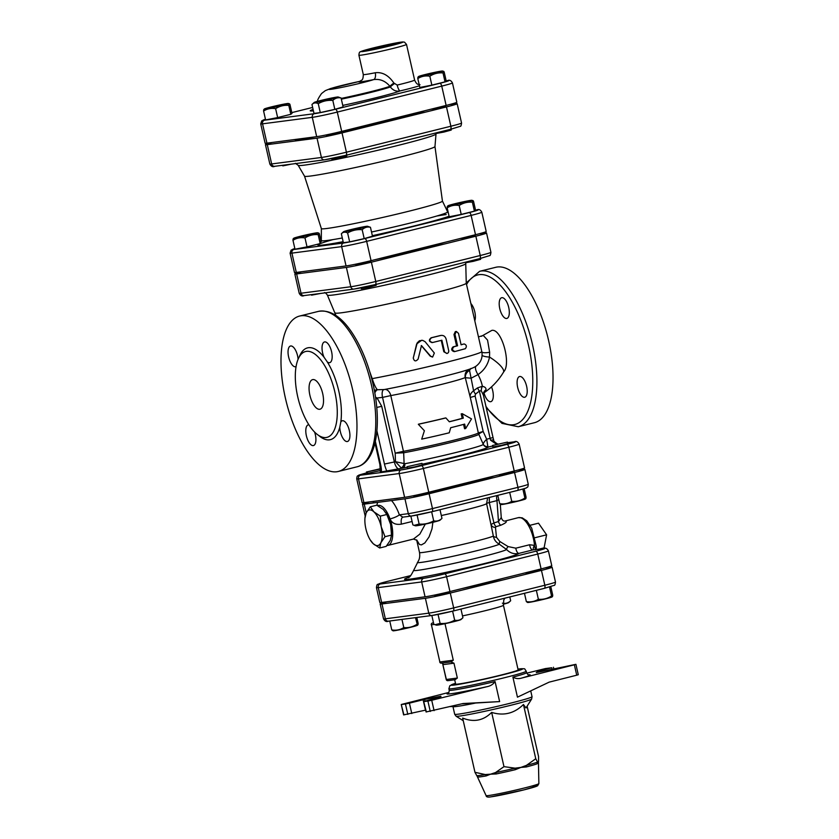 <?xml version="1.0" encoding="UTF-8"?>
<svg xmlns="http://www.w3.org/2000/svg" width="839" height="839" viewBox="0 0 839 839"><rect width="100%" height="100%" fill="white"/><g stroke="black" fill="none" stroke-linecap="round" stroke-linejoin="round"><path stroke-width="1.26" d="M407.24 467.26A52.563 2.297 -12.8 0 1 402.73 468.11A4.573 3.115 79.5 0 0 404.859 463.715L395.473 461.691L401.168 467.868L402.73 468.11L380.371 472.095L379.889 464.575L380.612 464.554L375.348 441.345M380.528 470.564L366.748 473.511L366.412 472.021L380.497 468.676M507.448 442.09L507.784 443.579L502.026 445.215L492.913 446.956L492.577 445.467L507.448 442.09L492.577 445.467M421.986 463.338L422.321 464.827L414.959 466.841L407.45 468.204L407.114 466.715L421.986 463.338L407.114 466.715M428.76 492.241L423.359 468.466A3.052 1.279 -104 0 0 421.398 465.666A15.532 0.682 167.2 0 1 401.22 469.913A3.052 2.769 82.6 0 0 399.207 473.553A18.573 0.808 -12.8 0 0 423.359 468.466L508.822 447.229A18.573 0.808 -12.8 0 0 519.142 444.125L524.543 467.9A18.573 0.808 167.2 0 1 514.223 471.004L428.76 492.241A18.573 0.808 167.2 0 1 404.608 497.328L363.906 502.634A18.573 0.808 167.2 0 1 362.144 502.687L356.743 478.912A18.573 0.808 -12.8 0 0 358.505 478.859A3.052 2.769 -97.4 0 1 360.508 475.22A15.532 0.682 167.2 0 1 366.612 472.934M538.921 549.136L544.102 547.846L546.609 534.821L538.502 523.179L530.143 525.256M535.041 537.694L546.609 534.821M385.909 512.681L386.318 513.353A18.301 7.698 76 0 1 390.617 524.427L386.842 514.485L383.276 509.483L376.826 505.193L370.303 506.819L373.869 511.821L380.319 516.111L381.221 526.766L384.996 536.698L380.885 542.707L379.658 547.993L373.219 543.703L370.177 539.844A18.301 7.698 -104 0 0 373.219 543.703A18.301 7.698 -104 0 0 380.885 542.707A18.301 7.698 -104 0 0 381.221 526.766A18.301 7.698 -104 0 0 373.869 511.821A18.301 7.698 -104 0 0 366.192 512.818A18.301 7.698 -104 0 0 364.913 518.67A18.301 7.698 -104 0 0 365.867 528.759A18.301 7.698 -104 0 0 370.177 539.844M379.658 547.993L386.181 546.378L390.292 540.368L391.519 535.083L390.617 524.427A18.301 7.698 76 0 1 391.572 534.516L391.498 535.827L391.519 535.083L384.996 536.698M386.842 514.485L380.319 516.111M364.965 518.114L366.192 512.818L370.303 506.819M386.894 545.518A20.587 8.663 -104 0 0 387.912 545.413A20.587 8.663 -104 0 0 390.03 518.922A20.587 8.663 -104 0 0 377.98 505.445A20.587 8.663 -104 0 0 377.55 505.571M410.858 516.1L412.861 524.889L414.099 525.371L419.133 524.06C424.335 524.501 429.18 523.421 433.69 520.82C436.794 521.533 439.552 520.715 441.964 518.387L439.961 520.243A12.585 0.545 167.2 0 1 432.997 522.288A12.585 0.545 167.2 0 1 415.494 525.801L414.099 525.371M511.727 501.323C516.457 501.753 520.851 500.652 524.899 498.041L525.424 498.995A12.585 0.545 167.2 0 1 513.3 502.267A12.585 0.545 167.2 0 1 500.956 504.554L499.698 503.673C504.05 504.407 508.056 503.62 511.727 501.323L509.693 492.388M522.854 489.032L524.899 498.041C525.634 499.257 526.022 498.943 526.053 497.118L524.134 488.655M439.993 509.713L441.964 518.387M497.8 495.346L499.698 503.673M417.088 515.041L419.133 524.06M431.634 511.79L433.69 520.82M380.518 468.98L366.412 472.021M431.833 615.511L433.815 624.237L435.063 624.719L440.097 623.419C445.289 623.849 450.144 622.769 454.654 620.168C457.758 620.881 460.517 620.063 462.929 617.735L460.926 619.591A12.585 0.545 167.2 0 1 453.951 621.636A12.585 0.545 167.2 0 1 436.448 625.149L435.063 624.719M538.376 599.256C543.116 599.686 547.51 598.585 551.559 595.973L552.083 596.928A12.585 0.545 167.2 0 1 539.959 600.2A12.585 0.545 167.2 0 1 527.616 602.486L526.347 601.605C530.709 602.339 534.716 601.553 538.376 599.256L536.352 590.341M549.524 587.006L551.559 595.973C552.293 597.19 552.67 596.875 552.712 595.05L550.804 586.639M502.393 603.168C505.498 603.881 508.256 603.073 510.668 600.745L508.665 602.591A12.585 0.545 167.2 0 1 503.274 604.248M460.957 609.083L462.929 617.735M524.469 593.299L526.347 601.605M509.808 596.949L510.668 600.745M438.052 614.421L440.097 623.419M452.609 611.159L454.654 620.168M415.462 617.64L417.507 625.254A12.585 0.545 167.2 0 1 407.565 628.023A12.585 0.545 167.2 0 1 394.183 630.75A12.585 0.545 167.2 0 1 393.03 630.813L391.771 629.921C396.123 630.666 400.14 629.879 403.8 627.582C408.541 628.002 412.935 626.911 416.983 624.3C417.707 625.516 418.095 625.202 418.137 623.377L416.794 617.473M401.944 619.402L403.8 627.582M389.747 620.996L391.771 629.921M331.72 158.529L331.919 159.4L342.553 157.302L346.79 156.023L346.591 155.152M341.221 131.513L341.389 132.247L337.152 133.527L326.518 135.624L326.35 134.89M442.426 201.066A62.076 2.706 167.2 0 1 442.436 201.098L434.969 146.563A66.879 2.916 167.2 0 1 434.969 146.573A66.879 2.916 167.2 0 1 370.398 164.192A66.879 2.916 167.2 0 1 304.547 176.2L298.17 165.304A70.675 3.083 -12.8 0 0 367.765 152.614A70.675 3.083 -12.8 0 0 436.007 133.988L436.249 132.877L436.374 133.443L443.883 132.069L451.246 130.055L451.046 129.185M445.677 105.546L445.845 106.28L438.482 108.294L430.879 109.227M338.169 96.999L341.085 98.006C337.981 97.293 335.222 98.1 332.81 100.428C327.609 99.988 322.753 101.079 318.254 103.679C315.81 102.431 313.723 102.704 311.972 104.497L314.195 102.442A12.333 0.535 -12.8 0 0 331.363 99.086A12.333 0.535 -12.8 0 0 338.169 96.999A12.333 0.535 -12.8 0 0 326.067 99.233A12.333 0.535 -12.8 0 0 314.195 102.442M443.013 72.93L445.037 81.855L446.191 80.922L444.167 72.007C443.432 70.791 443.044 71.105 443.013 72.93C438.273 72.511 433.878 73.601 429.83 76.213C425.478 75.479 421.461 76.255 417.801 78.562C417.843 76.727 418.221 76.422 418.955 77.628M444.167 72.007L442.625 71.032A12.333 0.535 -12.8 0 0 441.503 71.095A12.333 0.535 -12.8 0 0 428.383 73.769A12.333 0.535 -12.8 0 0 418.651 76.485A12.333 0.535 -12.8 0 0 430.764 74.325A12.333 0.535 -12.8 0 0 442.625 71.032M332.81 100.428L334.834 109.343L343.109 106.92L341.085 98.006M334.834 109.343L320.278 112.594L318.254 103.679M320.278 112.594L313.996 113.412L311.972 104.497M445.037 81.855L431.854 85.127L429.83 76.213M431.854 85.127L419.825 87.476L417.801 78.562M282.051 165.356L282.89 165.87L291.29 164.15M282.795 141.088L276.713 141.875M275.622 108.671L277.646 117.586L290.829 114.303L291.982 113.38L289.958 104.466C289.224 103.249 288.847 103.564 288.805 105.389C284.064 104.959 279.67 106.05 275.622 108.671C271.27 107.927 267.263 108.713 263.593 111.01C263.635 109.185 264.023 108.871 264.746 110.087M265.585 108.955A12.333 0.535 -12.8 0 0 279.586 106.071A12.333 0.535 -12.8 0 0 288.417 103.491A12.333 0.535 -12.8 0 0 276.325 105.724A12.333 0.535 -12.8 0 0 264.442 108.934A12.333 0.535 -12.8 0 0 265.585 108.955M289.958 104.466L288.417 103.491M290.829 114.303L288.805 105.389M277.646 117.586L265.617 119.935L263.593 111.01M311.416 294.636L311.542 295.171L320.666 293.43M312.171 270.368L306.088 271.154M361.095 287.808L361.294 288.689L368.803 287.316L376.166 285.302L375.966 284.431M370.597 260.793L370.765 261.527L363.402 263.54L355.893 264.904L355.726 264.17M465.614 262.146L465.75 262.722L473.259 261.349L480.621 259.335L480.422 258.464M475.052 234.826L475.22 235.56L467.858 237.573L460.244 238.507M321.159 241.779L319.334 233.745C318.6 232.529 318.212 232.843 318.18 234.668C313.44 234.238 309.046 235.329 304.997 237.951C300.645 237.206 296.628 237.993 292.968 240.29C293.01 238.465 293.388 238.15 294.122 239.367M294.961 238.234A12.333 0.535 -12.8 0 0 308.962 235.35A12.333 0.535 -12.8 0 0 317.792 232.77A12.333 0.535 -12.8 0 0 305.69 235.004A12.333 0.535 -12.8 0 0 293.818 238.213A12.333 0.535 -12.8 0 0 294.961 238.234M319.334 233.745L317.792 232.77M367.545 226.278L370.45 227.285C367.346 226.572 364.587 227.379 362.175 229.708C356.984 229.267 352.128 230.358 347.619 232.959C345.186 231.711 343.088 231.983 341.347 233.777L343.56 231.721A12.333 0.535 -12.8 0 0 360.728 228.365A12.333 0.535 -12.8 0 0 367.545 226.278A12.333 0.535 -12.8 0 0 355.442 228.512A12.333 0.535 -12.8 0 0 343.56 231.721M472.378 202.209L474.402 211.134L475.556 210.201L473.532 201.287C472.808 200.07 472.42 200.385 472.378 202.209C467.638 201.79 463.243 202.881 459.195 205.492C454.843 204.758 450.837 205.534 447.177 207.841C447.208 206.006 447.596 205.702 448.33 206.908M473.532 201.287L471.99 200.311A12.333 0.535 -12.8 0 0 470.868 200.374A12.333 0.535 -12.8 0 0 457.748 203.048A12.333 0.535 -12.8 0 0 448.016 205.765A12.333 0.535 -12.8 0 0 460.139 203.604A12.333 0.535 -12.8 0 0 471.99 200.311M320.068 243.614L307.022 246.865L304.997 237.951M320.183 243.499L318.18 234.668M307.022 246.865L294.992 249.214L292.968 240.29M362.175 229.708L364.199 238.622L372.474 236.199L370.45 227.285M364.199 238.622L349.653 241.873L347.619 232.959M349.653 241.873L343.371 242.691L341.347 233.777M474.402 211.134L461.23 214.406L459.195 205.492M461.23 214.406L449.201 216.756L447.177 207.841M424.387 430.753L421.702 439.133A47.288 2.066 -12.8 0 0 449.264 432.788L450.679 427.722A47.288 2.066 -12.8 0 0 464.649 424.094L465.655 428.551L471.508 418.913L462.279 413.69L463.296 418.147A47.288 2.066 167.2 0 1 449.326 421.786L445.887 417.927A47.288 2.066 167.2 0 1 418.325 424.272L424.387 430.753M445.887 417.927L445.32 417.99A45.757 1.993 -12.8 0 1 418.661 424.135L418.325 424.272M449.274 421.723A45.757 1.993 -12.8 0 0 462.205 418.346L463.296 418.147M462.205 418.346L461.188 413.889L462.279 413.69M463.579 424.387L464.565 428.75L465.655 428.551M447.25 80.659A3.052 2.769 -97.4 0 1 447.533 80.607L447.25 80.659A16.182 0.703 167.2 0 1 439.793 83.313A3.052 1.279 76 0 1 441.744 86.113A19.234 0.839 -12.8 0 0 452.441 82.914L456.825 102.222A19.234 0.839 167.2 0 1 446.138 105.431L341.683 131.398A19.234 0.839 167.2 0 1 316.681 136.663L266.938 143.154A19.234 0.839 167.2 0 1 265.114 143.207L260.719 123.889A19.234 0.839 -12.8 0 0 262.544 123.836A3.052 2.769 -97.4 0 1 264.558 120.197A16.182 0.703 167.2 0 1 265.481 119.285L261.726 120.847L260.719 123.889M406.506 44.394L414.613 80.062A24.404 1.07 167.2 0 1 397.193 85.075L393.89 83.051C388.583 75.29 382.364 71.86 375.232 72.762A24.404 1.07 167.2 0 1 363.297 74.535L358.914 55.217A24.404 1.07 -12.8 0 0 361.221 55.143A24.404 1.07 -12.8 0 0 389.086 49.407A24.404 1.07 -12.8 0 0 406.506 44.394L404.513 42.16L402.678 41.95L381.672 45.956C363.727 50.025 359.05 52.07 360.088 52.018C359.491 51.882 359.092 52.941 358.914 55.217M369.737 49.889A13.969 0.608 167.2 0 1 368.415 49.931A13.969 0.608 167.2 0 1 381.902 46.239A13.969 0.608 167.2 0 1 395.662 43.743A13.969 0.608 167.2 0 1 385.101 46.753A13.969 0.608 167.2 0 1 369.737 49.889M359.27 81.467L330.807 88.452L325.291 90.654L321.557 93.528C318.38 98.027 316.985 100.932 317.383 102.243M360.476 81.005L359.082 81.509A6.104 6.009 -117.1 0 0 360.508 80.995C361.064 79.778 363.151 81.53 363.297 74.535M341.179 98.446A37.975 1.657 -12.8 0 0 389.915 86.291C385.384 80.943 379.952 78.719 373.617 79.611A23.639 1.028 167.2 0 1 344.21 86.878A23.639 1.028 167.2 0 1 330.367 88.682A23.639 1.028 167.2 0 1 359.082 81.509A30.508 1.332 -12.8 0 0 373.617 79.611A6.104 3.094 78.7 0 0 375.232 72.762M394.278 83.701A6.104 0.598 145.4 0 0 390.345 86.931L389.915 86.291A6.104 0.577 145.4 0 1 393.89 83.051M397.193 85.075A6.104 1.573 -103.5 0 0 400.13 90.916A30.508 1.332 -12.8 0 0 419.437 85.777M341.347 99.159A38.237 1.668 167.2 0 0 390.345 86.931C392.998 90.392 396.26 91.724 400.13 90.916A46.837 2.045 -12.8 0 1 342.763 105.41M369.569 501.9A18.573 0.808 -12.8 0 0 362.479 504.176A18.573 0.808 -12.8 0 0 364.241 504.124L377.665 502.372A28.222 11.872 -104 0 0 376.91 505.235M391.519 500.568L404.943 498.817L408.32 513.667A3.052 2.769 82.6 0 0 411.404 516.027L402.814 517.149L399.364 514.842A28.222 11.872 -104 0 0 391.519 500.568L377.665 502.372M404.943 498.817A18.573 0.808 -12.8 0 0 429.096 493.731L514.559 472.483A18.573 0.808 -12.8 0 0 524.878 469.389A18.573 0.808 -12.8 0 0 523.127 469.431L517.453 470.176M428.687 492.839L425.142 494.244L413.816 496.216M380.665 500.453L373.114 501.533M393.271 498.806A53.381 2.328 -12.8 0 0 401.818 497.695M428.614 492.483A53.381 2.328 -12.8 0 0 493.699 476.101M514.15 471.602L508.78 473.448L499.278 474.979M381.64 602.465L378.263 587.604L421.681 581.941A19.161 0.839 -12.8 0 0 446.579 576.697L537.747 554.044A19.161 0.839 -12.8 0 0 548.391 550.845L551.768 565.706A19.161 0.839 167.2 0 1 541.113 568.905L449.956 591.558A19.161 0.839 167.2 0 1 425.058 596.802L381.64 602.465A19.161 0.839 167.2 0 1 379.826 602.517L376.449 587.657A19.161 0.839 -12.8 0 0 378.263 587.604A3.052 2.769 -97.4 0 1 380.277 583.965A16.109 0.703 167.2 0 1 387.702 581.322L410.785 575.585M387.115 601.752A19.161 0.839 -12.8 0 0 380.161 604.007A19.161 0.839 -12.8 0 0 381.976 603.954L425.394 598.291A19.161 0.839 -12.8 0 0 450.291 593.047L541.459 570.384A19.161 0.839 -12.8 0 0 552.104 567.185A19.161 0.839 -12.8 0 0 550.29 567.237L544.815 567.951M449.652 592.187L446.096 593.593L434.78 595.564M540.809 569.524L535.429 571.38L525.938 572.911M398.284 600.294L391.362 601.238M461.859 588.6A45.757 1.993 -12.8 0 0 503.316 578.302M345.92 155.309L450.26 129.374A3.052 1.279 76 0 0 450.323 129.363L460.202 126.332C460.821 126.563 461.272 125.462 461.555 123.029A19.234 0.839 167.2 0 1 450.868 126.238A3.052 1.279 76 0 1 450.323 129.363L345.867 155.33A3.052 1.279 -104 0 1 345.804 155.341A16.182 0.703 -12.8 0 1 324.766 159.767A3.052 2.769 -97.4 0 1 321.41 157.47L317.027 138.152A19.234 0.839 -12.8 0 0 342.018 132.887L446.474 106.92A19.234 0.839 -12.8 0 0 457.161 103.711A19.234 0.839 -12.8 0 0 455.346 103.763L449.893 104.476M272.381 142.441A19.234 0.839 -12.8 0 0 265.449 144.686A19.234 0.839 -12.8 0 0 267.274 144.633L317.027 138.152M315.663 136.799A68.641 2.989 167.2 0 1 300.876 139.222A68.641 2.989 167.2 0 1 294.531 139.557M425.111 110.664A68.641 2.989 167.2 0 1 341.263 131.671M301.757 271.721A19.234 0.839 -12.8 0 0 294.825 273.965A19.234 0.839 -12.8 0 0 296.639 273.923L346.392 267.431A19.234 0.839 -12.8 0 0 371.394 262.167L475.849 236.199A19.234 0.839 -12.8 0 0 486.536 232.99A19.234 0.839 -12.8 0 0 484.711 233.043L479.268 233.756M444.722 242.366A61.016 2.664 167.2 0 1 375.935 259.471M371.53 232.025A64.771 2.821 167.2 0 0 447.638 211.868L442.436 201.087A62.076 2.706 167.2 0 1 382.5 217.49A62.076 2.706 167.2 0 1 321.368 228.607L304.536 176.19M475.535 210.075L476.625 209.939A16.182 0.703 167.2 0 1 469.169 212.592A3.052 1.279 76 0 1 471.119 215.403A19.234 0.839 -12.8 0 0 481.806 212.194L486.201 231.501A19.234 0.839 167.2 0 1 475.503 234.71L371.058 260.677A19.234 0.839 167.2 0 1 346.056 265.942L296.303 272.434A19.234 0.839 167.2 0 1 294.479 272.486L290.095 253.168A19.234 0.839 -12.8 0 0 291.92 253.116A3.052 2.769 -97.4 0 1 293.923 249.477A16.182 0.703 167.2 0 1 294.846 248.564L291.102 250.127L290.095 253.168M426.359 711.965L423.705 701.572L426.076 711.975L463.118 703.522L499.625 701.593L461.838 703.837M403.905 714.891L401.252 704.498L403.622 714.901L425.646 710.109M576.729 675.196L578.281 674.724L575.911 664.32L574.358 664.803L576.729 675.196L549.157 682.138L517.453 697.167L512.902 677.125C515.681 678.72 518.691 679.013 521.921 677.996L574.358 664.803M434.088 710.654L431.718 700.261L486.956 686.69C490.448 686.029 493.154 684.32 495.073 681.562L499.625 701.593M463.243 720.722L456.101 716.223A38.762 1.688 -12.8 0 0 494.223 709.217A38.762 1.688 -12.8 0 0 531.622 699.065L526.001 707.969L523.442 704.498C514.286 713.486 503.694 716.118 491.654 712.405C483.421 720.638 473.752 722.526 462.646 718.069L474.968 772.3L485.236 774.554L490.542 774.187L495.555 772.541A3.052 1.217 -101.7 0 1 496.216 773.957A31.085 1.353 -12.8 0 0 515.293 769.699A3.052 0.703 76.6 0 1 515.136 768.178L520.935 767.402L526.452 765.357A3.052 1.814 -104.6 0 0 526.305 766.961A31.085 1.353 -12.8 0 0 537.149 763.784A3.052 2.916 68.9 0 1 537.589 762.095L538.229 762.336L538.575 761.298L538.544 756.495L527.123 706.207M515.293 769.699L520.935 767.402L526.305 766.961M477.947 776.987L476.793 775.656A3.052 3.031 -81.9 0 1 477.947 776.987A31.085 1.353 -12.8 0 0 480.653 776.799A31.085 1.353 -12.8 0 0 486.169 775.918L490.542 774.187L496.216 773.957M537.149 763.784L538.575 761.298M486.169 775.918A3.052 2.223 79.9 0 0 485.236 774.554A31.924 1.395 167.2 0 1 476.793 775.656L474.968 772.3M538.229 762.336L538.114 763.008L538.229 762.336M535.764 758.739L537.589 762.095A31.924 1.395 167.2 0 1 526.452 765.357L535.764 758.739L523.442 704.498M425.006 701.163L424.607 699.411L423.118 699.747L425.478 710.14M411.781 713.549L409.411 703.145L423.118 699.747M423.705 701.572L440.957 696.601M424.607 699.411L440.874 696.234M538.292 672.196L538.061 671.169L536.289 672.595L575.911 664.32M538.061 671.169L551.768 667.76L552.156 669.491M526.745 673.161L545.444 668.568L551.768 667.76M448.865 692.437L401.252 704.498M401.545 704.498L405.447 703.984L407.817 714.388M409.411 703.145L405.447 703.984M423.999 701.561L427.9 701.058L430.271 711.462M431.718 700.261L427.9 701.058M454.686 679.779L455.661 684.079A32.029 1.395 -12.8 0 0 487.207 678.342A32.029 1.395 -12.8 0 0 518.135 669.889L503.442 605.244A32.029 1.395 -12.8 0 1 462.509 615.91M452.934 706.501L450.522 706.616M503.977 766.647L515.136 768.178A31.924 1.395 167.2 0 1 495.555 772.541L503.977 766.647L491.654 712.405M444.995 623.702L453.291 660.22L450.952 661.908L441.398 663.146A1.521 1.384 -97.4 0 1 439.856 661.971L439.72 661.971A1.521 1.521 0 0 0 441.398 663.146A1.521 1.384 -97.4 0 0 441.545 663.125L450.879 661.908L453.972 663.188L457.349 678.048L455 679.737L447.911 680.66A1.521 1.384 -97.4 0 1 446.369 679.485L446.358 679.422M457.349 678.048L446.369 679.485L442.709 663.995L443.307 662.894M374.372 390.502A7.624 6.618 124.1 0 1 377.393 389.757C375.662 387.88 373.942 384.168 372.222 378.63L369.747 371.677M371.729 378.756L372.222 378.63A67.11 2.926 167.2 0 0 443.055 363.098A67.11 2.926 167.2 0 0 481.785 351.541L466.253 283.204A67.11 2.926 167.2 0 1 466.253 283.215A67.11 2.926 167.2 0 1 401.451 300.918A67.11 2.926 167.2 0 1 335.369 312.957A67.11 2.926 167.2 0 1 335.359 312.926M446.977 353.544L448.351 352.695L448.813 351.153L446.138 339.155C445.257 336.324 443.485 335.097 440.811 335.474L431.571 337.75C428.939 340.057 429.306 341.641 432.651 342.501L441.891 340.225L444.607 352.044L446.977 353.544L443.821 351.761L441.23 340.393M432.179 342.543C428.897 341.662 428.53 340.078 431.099 337.792A67.11 2.926 -12.8 0 0 440.139 335.569L441.241 335.39L440.139 335.569M461.083 344.735A67.11 2.926 -12.8 0 0 463.118 344.168L463.296 344.137M456.343 331.447L455.315 331.636L453.983 334.509L456.584 345.951A67.11 2.926 -12.8 0 1 453.081 346.874C450.963 349.108 451.33 350.692 454.161 351.635L455.063 351.478C452.169 350.555 451.812 348.972 453.983 346.727L457.57 345.783L454.969 334.342L456.343 331.447L458.503 333.377L461.104 344.819L463.201 344.147M432.431 357.047L430.26 356.187L421.251 345.563M413.249 358.138L416.637 343.99L421.671 340.246M486.557 503.348L489.305 502.551L489.336 497.443M514.559 472.483L517.936 487.344A3.052 1.279 76 0 1 517.39 490.469C529.902 487.207 525.13 488.141 527.238 487.302C527.773 487.386 528.109 486.368 528.255 484.25A18.573 0.808 167.2 0 1 517.936 487.344L432.473 508.591A18.573 0.808 167.2 0 1 408.32 513.667L399.364 514.842A7.624 1.552 -19.5 0 1 390.03 518.922C391.918 523.316 395.714 525.046 401.42 524.134L412.085 521.491M500.306 504.354L501.261 517.537L498.481 521.522L493.93 522.938L489.305 502.551L496.971 500.61A7.624 3.796 75.8 0 1 496.782 495.597M491.161 524.427L493.93 522.938A4.573 2.265 -107.4 0 0 496.164 526.63L500.747 525.256A4.573 2.265 -107.2 0 1 498.481 521.522L496.971 500.61L498.765 499.583M500.747 525.256C506.001 522.959 507.511 521.533 505.288 520.977A4.573 3.964 -93.8 0 1 504.669 521.082A4.573 3.964 -93.8 0 1 504.659 521.082L504.669 521.082C503.169 521.113 502.037 519.928 501.261 517.537M505.288 520.977L518.324 517.653A22.884 9.628 76 0 1 534.516 545.381L529.619 544.752L515.828 548.182L508.109 546.577L499.824 541.501L496.468 537.296L495.471 527.343L496.164 526.63M491.612 525.602A4.573 3.849 158.4 0 0 495.471 527.343M441.324 515.545A38.133 1.668 -12.8 0 0 486.61 503.589L493.353 536.069A4.573 2.15 173.2 0 0 496.468 537.296M417.455 562.382A42.38 1.846 -12.8 0 0 454.088 556.037A42.38 1.846 -12.8 0 0 499.362 544.238L506.609 549.545A47.813 2.087 167.2 0 1 457.391 562.612A47.813 2.087 167.2 0 1 413.658 570.363L418.609 560.494C418.283 560.955 420.37 558.449 419.521 552.534A38.133 1.668 167.2 0 0 453.721 546.462A38.133 1.668 167.2 0 0 493.353 536.069C493.951 539.613 495.964 542.34 499.362 544.238A4.573 1.017 115.5 0 1 499.824 541.501M408.656 577.337A58.667 2.559 -12.8 0 0 450.061 571.495A58.667 2.559 -12.8 0 0 518.932 553.383C514.213 554.411 510.112 553.132 506.609 549.545A4.573 1.458 137.6 0 1 508.109 546.577M529.619 544.752A4.573 1.93 76 0 0 532.734 549.954L543.211 548.591A3.052 2.769 82.6 0 1 543.494 548.538L532.734 549.954L518.932 553.383A4.573 1.93 76 0 1 515.828 548.182M533.583 549.828A4.573 2.37 127.9 0 1 534.516 545.381L535.418 549.797M416.773 540.033L419.458 544.48L421.419 544.899L424.849 542.938L429.086 536.876L431.991 528.874L432.893 522.319M425.31 524.081L419.836 534.118L413.449 539.058L416.993 540.285M413.291 357.907L413.281 357.97C414.13 361.41 415.735 361.787 418.116 359.092L421.472 345.574L430.627 356.166L432.63 357.047L434.34 353.051L425.09 341.683L422.646 340.351L419.427 340.76L417.224 342.868L413.249 358.096M463.118 344.168L464.24 343.959C466.61 344.976 466.966 346.559 465.32 348.709L455.063 351.478M456.584 345.951L457.57 345.783M431.854 342.595L432.651 342.501M374.813 392.893A7.624 3.052 103 0 1 377.393 389.757L384.052 389.548M383.14 389.747L383.129 389.747C407.104 385.405 451.12 375.117 466.484 370.188C475.587 367.377 476.762 365.71 478.723 363.717C481.638 360.267 482.656 356.208 481.785 351.541M376.9 430.827L384.451 464.051L394.361 461.964L381.724 406.307L377.089 397.98L375.526 397.267M375.841 399.427A7.624 2.129 134 0 0 377.089 397.98L382.542 397.403L395.2 453.133L403.444 451.319L390.785 395.589L382.542 397.403A7.624 3.209 76 0 1 383.727 389.642M381.724 406.307L376.763 407.45M401.168 467.868A4.573 3.146 107.6 0 0 404.104 463.652L403.674 452.798L395.2 453.133L395.473 461.691L394.361 461.964A7.624 3.209 76 0 0 399.249 468.98M468.214 369.632A7.624 7.53 -118.7 0 0 465.236 377.498A45.757 1.993 167.2 0 1 436.007 385.762A45.757 1.993 167.2 0 1 390.785 395.589A7.624 5.223 79.6 0 0 384.86 389.422M465.236 377.498L470.291 397.455L475.126 396.05L475.461 394.131L479.384 391.11L481.229 390.722A7.624 5.464 105.9 0 1 482.362 386.297L477.538 387.88A7.624 2.255 -127.9 0 0 479.384 391.11L490.584 440.255A4.573 0.933 -15.8 0 1 493.731 440.286A4.573 0.933 -15.8 0 1 493.731 440.307M477.538 387.88L473.584 390.722C470.689 393.113 469.588 395.358 470.291 397.455L478.335 432.882A45.757 1.993 167.2 0 1 451.141 440.884A45.757 1.993 167.2 0 1 403.444 451.319A7.624 5.223 79.6 0 1 403.674 452.798A45.904 2.003 -12.8 0 0 451.529 442.331A45.904 2.003 -12.8 0 0 478.807 434.308L483.316 444.397A4.573 4.573 -150.6 0 0 488.508 446.998L487.837 446.537L486.672 439.237C484.428 441.471 483.285 443.118 483.254 444.167A4.573 4.226 159.6 0 0 487.837 446.537M482.11 355.285A9.156 2.066 0.6 0 0 489.515 357.057C488.004 364.535 484.166 370.387 478.01 374.603L471.109 378.211L469.536 370.418A7.624 6.534 -25.2 0 0 465.425 377.718L471.099 378.211L473.584 390.722A7.624 2.265 -127.4 0 0 475.461 394.131M481.229 390.722L483.411 395.211L483.369 393.837A7.624 6.618 -171.5 0 1 483.358 393.837A7.624 6.618 -171.5 0 1 486.001 389.726C486.211 388.017 484.994 386.873 482.362 386.297A20.587 8.138 59.7 0 0 478.01 374.603A9.156 3.545 54.4 0 1 476.007 366.161M483.411 395.211L493.028 437.549L486.672 439.237L483.17 431.477L475.126 396.05M483.337 393.973L486.001 389.726M490.584 440.255L496.615 444.251M469.536 370.418L470.91 368.447M484.617 392.39C492.252 387.062 498.534 380.361 503.452 372.275A20.587 5.768 31.3 0 0 489.515 357.057L489.63 352.244A9.156 2.653 -14.2 0 1 481.88 352.034M489.63 352.244L487.553 340.11L483.274 335.453L478.461 336.911M503.452 372.275L503.956 371.52C511.234 363.318 501.596 328.385 491.853 330.377L481.376 336.313M318.726 435.483A47.288 19.884 -104 0 0 329.444 439.825A47.288 19.884 -104 0 0 339.795 427.177L340.823 421.954A47.288 19.884 -104 0 0 327.304 361.945L324.043 357.246A47.288 19.884 -104 0 0 299.219 356.995M326.088 437.518A44.236 18.605 -104 0 0 326.969 437.35A44.236 18.605 -104 0 0 334.352 389.936A44.236 18.605 -104 0 0 305.627 351.499A44.236 18.605 -104 0 0 297.981 397.875A44.236 18.605 -104 0 0 326.088 437.518M491.507 386.873A10.676 4.489 76 0 1 490.815 401.671A10.676 4.489 76 0 1 490.595 401.703A10.676 4.489 76 0 1 484.009 392.904M526.63 386.297A10.676 4.489 76 0 1 524.732 397.246A10.676 4.489 76 0 1 517.097 382.962A10.676 4.489 76 0 1 519.582 376.522A10.676 4.489 76 0 1 526.63 386.297M501.89 297.677A10.676 4.489 76 0 1 508.675 307.242A10.676 4.489 76 0 1 506.829 318.442A10.676 4.489 76 0 1 504.48 317.729A10.676 4.489 76 0 1 499.404 306.613A10.676 4.489 76 0 1 501.68 297.719A10.676 4.489 76 0 1 501.89 297.677M470.878 303.55A10.676 4.489 76 0 1 475.388 316.418A10.676 4.489 76 0 1 474.79 320.792M486.232 407.649L501.984 423.38L518.25 426.736L534.359 422.73A80.083 33.686 -104 0 0 548.192 338.767A80.083 33.686 -104 0 0 497.317 267.001A80.083 33.686 -104 0 0 495.723 267.305L479.614 271.312L466.243 282.89M308.888 424.786A10.676 4.489 -104 0 0 308.28 424.838A10.676 4.489 -104 0 0 306.497 436.28A10.676 4.489 -104 0 0 313.429 445.561A10.676 4.489 -104 0 0 314.625 432.106M336.701 471.77A80.083 33.686 76 0 1 285.837 400.014A80.083 33.686 76 0 1 299.659 316.041A80.083 33.686 76 0 1 351.667 385.625A80.083 33.686 76 0 1 338.295 471.466A80.083 33.686 76 0 1 336.701 471.77M339.795 427.177A10.676 4.489 -104 0 0 347.43 441.503A10.676 4.489 -104 0 0 349.213 430.05A10.676 4.489 -104 0 0 342.281 420.779A10.676 4.489 -104 0 0 340.823 421.954M327.304 361.945A10.676 4.489 -104 0 0 329.685 362.668A10.676 4.489 -104 0 0 331.468 351.226A10.676 4.489 -104 0 0 324.525 341.945A10.676 4.489 -104 0 0 324.043 357.246M298.107 359.281A10.676 4.489 -104 0 0 290.525 346.014A10.676 4.489 -104 0 0 288.742 357.456A10.676 4.489 -104 0 0 295.674 366.737A10.676 4.489 -104 0 0 296.083 366.591M319.669 409.285A15.249 6.418 76 0 1 309.979 395.62A15.249 6.418 76 0 1 312.611 379.627A15.249 6.418 76 0 1 322.522 392.872A15.249 6.418 76 0 1 319.974 409.222A15.249 6.418 76 0 1 319.669 409.285M514.223 471.004L508.822 447.229A3.052 1.279 -104 0 0 506.861 444.418L421.398 465.666M519.142 444.125C517.778 441.65 516.163 440.884 514.307 441.817A3.052 2.769 82.6 0 0 514.024 441.87A15.532 0.682 167.2 0 1 506.861 444.418M507.595 442.709L514.024 441.87M401.22 469.913L360.508 475.22M363.906 502.634L358.505 478.859L399.207 473.553L404.608 497.328M422.185 464.208A52.563 2.297 -12.8 0 0 488.508 446.998L492.692 445.981M291.815 112.615L312.643 107.444L291.815 112.615M266.938 143.154L262.544 123.836L312.297 117.345A3.052 2.769 -97.4 0 1 314.31 113.705L264.558 120.197M316.681 136.663L312.297 117.345A19.234 0.839 -12.8 0 0 337.288 112.08A3.052 1.279 -104 0 0 335.338 109.28A16.182 0.703 167.2 0 1 314.31 113.705M341.683 131.398L337.288 112.08L441.744 86.113L446.138 105.431M439.793 83.313L335.338 109.28M313.094 109.406A46.837 2.045 -12.8 0 0 313.408 110.832M363.235 51.504A21.353 0.933 167.2 0 1 383.685 45.505A21.353 0.933 167.2 0 1 399.196 43.481A21.353 0.933 167.2 0 1 363.235 51.504M431.991 511.696L517.327 490.479A3.052 1.279 76 0 0 517.39 490.469L431.928 511.717A3.052 1.279 76 0 1 431.865 511.727A15.532 0.682 -12.8 0 1 411.687 515.975A3.052 2.769 82.6 0 1 411.404 516.027L431.928 511.717A3.052 1.279 76 0 0 432.473 508.591L429.096 493.731M543.211 548.591A16.109 0.703 167.2 0 1 535.785 551.233L444.628 573.897A16.109 0.703 167.2 0 1 423.695 578.302L380.277 583.965M342.302 237.972A64.771 2.821 167.2 0 1 321.327 240.573L319.617 243.981M446.233 214.553A69.228 3.02 -12.8 0 0 436.71 216.043M332.989 239.608A69.228 3.02 -12.8 0 0 343.141 241.674M372.359 235.675A69.228 3.02 -12.8 0 0 449.085 216.252M469.169 212.592L364.713 238.559A16.182 0.703 167.2 0 1 343.675 242.985L293.923 249.477M296.303 272.434L291.92 253.116L341.662 246.624A3.052 2.769 -97.4 0 1 343.675 242.985M476.625 209.939A3.052 2.769 -97.4 0 1 476.909 209.886L475.524 210.065M346.056 265.942L341.662 246.624A19.234 0.839 -12.8 0 0 366.664 241.359A3.052 1.279 -104 0 0 364.713 238.559M371.058 260.677L366.664 241.359L471.119 215.403L475.503 234.71M275.024 166.258A3.052 2.769 -97.4 0 1 271.658 163.951A19.234 0.839 167.2 0 1 269.843 164.004C271.165 166.479 272.801 167.244 274.741 166.311L324.494 159.819L345.867 155.33A3.052 1.279 -104 0 0 346.413 152.205A19.234 0.839 167.2 0 1 321.41 157.47L271.658 163.951L267.274 144.633M446.474 106.92L450.868 126.238L346.413 152.205L342.018 132.887M453.186 611.012L544.228 588.38A3.052 1.279 76 0 0 544.291 588.37L554.128 585.36C554.747 585.58 555.198 584.479 555.481 582.046A19.161 0.839 167.2 0 1 544.836 585.244A3.052 1.279 76 0 1 544.291 588.37L453.123 611.033A3.052 1.279 -104 0 0 453.668 607.908A19.161 0.839 167.2 0 1 428.771 613.152L385.353 618.815A19.161 0.839 167.2 0 1 383.538 618.857L380.161 604.007M388.719 621.112A3.052 2.769 -97.4 0 1 388.436 621.164L431.854 615.501A3.052 2.769 -97.4 0 0 432.137 615.448A16.109 0.703 -12.8 0 0 453.07 611.044A3.052 1.279 -104 0 0 453.123 611.033L431.854 615.501A3.052 2.769 -97.4 0 1 428.771 613.152L425.394 598.291M491.046 796.83A24.813 1.08 -12.8 0 0 524.962 789.625A24.813 1.08 -12.8 0 0 532.87 786.248M452.787 706.06L452.955 706.574A39.653 1.73 -12.8 0 0 475.073 703.145M531.622 699.065L532.041 696.685A39.653 1.73 167.2 0 1 493.752 707.162A39.653 1.73 167.2 0 1 454.696 714.262L456.101 716.223M495.073 681.562A39.653 1.73 167.2 0 1 449.232 690.224L448.896 688.746A39.653 1.73 -12.8 0 0 487.952 681.646A39.653 1.73 -12.8 0 0 526.242 671.169L526.577 672.658A39.653 1.73 167.2 0 1 512.902 677.125M486.096 795.613C486.211 796.966 487.784 797.386 490.836 796.872L524.06 789.856L537.61 785.807L538.869 783.626A27.058 1.185 167.2 0 1 518.313 789.468A27.058 1.185 167.2 0 1 488.655 795.529A27.058 1.185 167.2 0 1 486.096 795.613L476.951 775.813M537.212 671.42L537.432 672.364M521.921 677.996A42.705 1.867 -12.8 0 0 528.601 674.808M448.351 693.045A42.705 1.867 -12.8 0 0 486.956 686.69M517.957 669.134A36.612 1.594 167.2 0 1 519.131 668.966A36.612 1.594 167.2 0 1 485.991 678.824A36.612 1.594 167.2 0 1 455.493 683.324L449.851 685.704L448.896 688.746M454.927 679.737L448.047 680.639A1.521 1.384 -97.4 0 1 447.911 680.66A1.521 1.521 0 0 1 446.222 679.485L442.709 663.995M442.992 664.624L453.972 663.188M431.414 624.761L439.846 661.919M433.511 622.863L432.4 623.01A1.521 1.521 0 0 0 431.277 624.824L431.424 624.824A1.521 1.384 -97.4 0 1 432.431 622.999A1.521 0.64 -104 0 0 432.4 623.01A1.521 0.64 -104 0 0 432.347 623.02M453.291 660.22L439.856 661.971L431.424 624.824L434.298 624.447M383.538 618.857C384.87 621.332 386.496 622.098 388.436 621.164A3.052 2.769 -97.4 0 1 385.353 618.815L381.976 603.954M541.459 570.384L544.836 585.244L453.668 607.908L450.291 593.047M335.946 315.516L327.378 295.097A70.948 3.094 -12.8 0 0 397.246 282.376A70.948 3.094 -12.8 0 0 465.75 263.666L466.253 283.215M375.295 284.589L479.635 258.653A3.052 1.279 76 0 0 479.688 258.643L489.567 255.612C490.186 255.843 490.637 254.741 490.92 252.308A19.234 0.839 167.2 0 1 480.233 255.517A3.052 1.279 76 0 1 479.688 258.643L375.232 284.61A3.052 1.279 -104 0 0 375.778 281.484A19.234 0.839 167.2 0 1 350.786 286.749L301.033 293.231A19.234 0.839 167.2 0 1 299.208 293.283L294.825 273.965M304.389 295.538A3.052 2.769 -97.4 0 1 304.117 295.59L353.859 289.098A3.052 2.769 -97.4 0 0 354.142 289.046A16.182 0.703 -12.8 0 0 375.18 284.62A3.052 1.279 -104 0 0 375.232 284.61L353.859 289.098A3.052 2.769 -97.4 0 1 350.786 286.749L346.392 267.431M402.888 517.139A7.624 3.209 -104 0 0 401.42 524.134M364.241 504.124L366.213 512.786M410.785 575.575L387.639 581.333A3.052 1.279 76 0 1 387.702 581.322M425.058 596.802L421.681 581.941A3.052 2.769 -97.4 0 1 423.695 578.302M449.956 591.558L446.579 576.697A3.052 1.279 -104 0 0 444.628 573.897M541.113 568.905L537.747 554.044A3.052 1.279 -104 0 0 535.785 551.233M453.983 334.509L454.969 334.342M453.081 346.874L453.983 346.727M454.161 351.635L454.769 351.531M443.821 351.761L444.492 351.667M299.208 293.283C300.54 295.758 302.176 296.524 304.117 295.59A3.052 2.769 -97.4 0 1 301.033 293.231L296.639 273.923M475.849 236.199L480.233 255.517L375.778 281.484L371.394 262.167M384.451 464.051A15.249 6.418 -104 0 0 386.999 471.371M381.451 472.095A15.249 6.418 -104 0 0 380.612 464.554M478.807 434.308A7.624 7.614 24.5 0 1 478.335 432.882L483.17 431.477A7.624 0.87 155.7 0 0 478.807 434.308M483.316 444.397A48.075 2.098 167.2 0 1 454.748 452.798A48.075 2.098 167.2 0 1 404.859 463.715M466.547 284.473A77.031 32.396 76 0 1 479.195 274.647A77.031 32.396 76 0 1 532.587 374.005A77.031 32.396 76 0 1 485.959 406.443M518.25 426.736A80.083 33.686 -104 0 0 532.073 342.773A80.083 33.686 -104 0 0 481.208 271.007A80.083 33.686 -104 0 0 479.614 271.312M318.463 311.374A80.083 33.686 76 0 1 370.471 380.958A80.083 33.686 76 0 1 357.099 466.799C377.288 461.985 382.395 421.744 372.338 381.158C367.828 363.046 361.41 347.43 353.083 334.31C342.039 317.069 330.503 309.423 318.463 311.374L299.659 316.041M514.307 441.817L507.585 442.688M367.608 472.682C355.107 475.944 359.868 475.021 357.76 475.86C357.236 475.776 356.89 476.793 356.743 478.912M364.913 518.67L364.986 517.369M428.792 493.269L428.572 492.294M413.91 496.646L413.69 495.671M514.255 472.032L514.034 471.046M499.383 475.409L499.226 474.727M373.208 501.963L373.093 501.439M449.746 592.617L449.536 591.663M434.875 596.005L434.654 595.05M540.903 569.964L540.694 569.01M526.032 573.341L525.885 572.691M418.651 76.485L418.105 76.978M264.442 108.934L263.907 109.437M293.818 238.213L293.272 238.716M448.016 205.765L447.481 206.258M452.441 82.914C451.088 80.439 449.452 79.674 447.533 80.607M414.613 80.062C417.34 86.207 419.259 83.869 419.982 84.687M447.638 211.868L448.32 212.886M321.368 228.586L321.327 240.573M298.17 165.304L295.37 163.29M434.969 146.573L436.007 133.988M481.806 212.194C480.453 209.719 478.817 208.953 476.909 209.886M457.161 103.711L461.555 123.029M265.449 144.686L269.843 164.004M452.955 706.574L454.696 714.262M530.72 690.875L532.041 696.685M538.449 761.917L538.869 783.626M526.577 672.658C527.668 674.493 528.423 675.227 528.853 674.86L528.853 674.86M449.232 690.224C449.054 692.353 448.687 693.35 448.141 693.203M517.957 669.123L519.404 668.914C526.598 668.61 523.83 668.358 526.242 671.169M553.457 667.257L553.887 669.123M555.481 582.046L552.104 567.185M504.753 598.197L503.746 600.179L503.442 605.244M327.378 295.097C326.035 293.241 325.029 292.423 324.357 292.664M465.823 262.743L465.75 263.666M377.98 505.445L378.672 505.34M486.61 503.589L487.606 497.873M518.324 517.653L522.152 517.81L526.766 520.82L531.695 528.119L536.257 546.179L536.257 549.482M387.639 581.333L377.802 584.353C377.183 584.122 376.732 585.223 376.449 587.657M543.494 548.538C545.423 547.605 547.059 548.381 548.391 550.845M528.255 484.25L524.878 469.389M387.912 545.413L413.449 539.058M413.658 570.363C411.068 575.596 409.18 578.04 408.006 577.693M419.521 552.534L416.647 539.917M365.164 515.954L362.479 504.176M490.92 252.308L486.536 232.99M379.889 464.575L374.981 442.95M493.72 440.286L493.028 437.549M493.731 440.286C493.038 441.167 498.177 444.733 498.156 443.999M338.295 471.466L357.099 466.799"/></g></svg>

